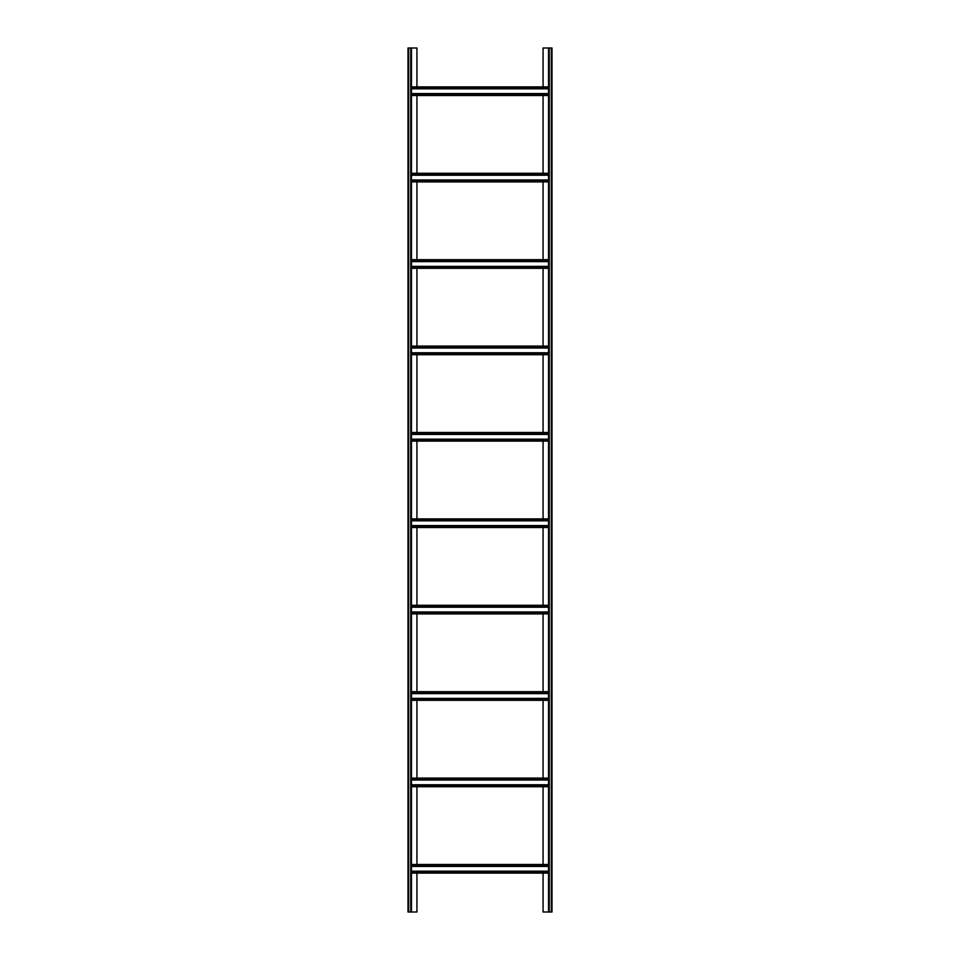 <?xml version="1.0" encoding="UTF-8"?>
<svg xmlns="http://www.w3.org/2000/svg" width="960" height="960" viewBox="0 0 960 960"><rect width="100%" height="100%" fill="white"/><g stroke="black" fill="none" stroke-linecap="round" stroke-linejoin="round"><path stroke-width="1.44" d="M543.072 86.88L543.072 48L552 48L552 912L548.544 912L548.544 48M543.072 95.52L543.072 173.28M543.072 181.92L543.072 259.68M543.072 268.32L543.072 346.08M543.072 354.72L543.072 432.48M543.072 441.12L543.072 518.88M543.072 527.52L543.072 605.28M543.072 613.92L543.072 691.68M543.072 700.32L543.072 778.08M543.072 786.72L543.072 864.48M543.072 873.12L543.072 912L548.544 912M416.928 873.12L416.928 912L411.456 912L411.456 48L416.928 48L416.928 86.88M416.928 786.72L416.928 864.48M416.928 700.32L416.928 778.08M416.928 613.92L416.928 691.68M416.928 527.52L416.928 605.28M416.928 441.12L416.928 518.88M416.928 354.72L416.928 432.48M416.928 268.32L416.928 346.08M416.928 181.92L416.928 259.68M416.928 95.52L416.928 173.28M411.456 95.52L548.544 95.52M411.456 93.576L548.544 93.576M411.456 88.824L548.544 88.824M411.456 86.88L548.544 86.88M411.456 873.12L548.544 873.12M411.456 871.176L548.544 871.176M411.456 866.424L548.544 866.424M411.456 864.48L548.544 864.48M411.456 778.08L548.544 778.08L411.456 778.08M411.456 786.72L548.544 786.72M411.456 784.776L548.544 784.776M411.456 780.024L548.544 780.024M411.456 700.32L548.544 700.32M411.456 698.376L548.544 698.376M411.456 693.624L548.544 693.624M411.456 691.68L548.544 691.68M411.456 613.92L548.544 613.92L411.456 613.92M411.456 611.976L548.544 611.976M411.456 607.224L548.544 607.224M411.456 605.28L548.544 605.28M411.456 527.52L548.544 527.52L411.456 527.52M411.456 518.88L548.544 518.88L411.456 518.88M411.456 525.576L548.544 525.576M411.456 520.824L548.544 520.824M411.456 441.12L548.544 441.12L411.456 441.12M411.456 432.48L548.544 432.48L411.456 432.48M411.456 439.176L548.544 439.176M411.456 434.424L548.544 434.424M411.456 346.08L548.544 346.08L411.456 346.08M411.456 354.72L548.544 354.72M411.456 352.776L548.544 352.776M411.456 348.024L548.544 348.024M411.456 268.32L548.544 268.32M411.456 266.376L548.544 266.376M411.456 261.624L548.544 261.624M411.456 259.68L548.544 259.68M411.456 181.92L548.544 181.92L411.456 181.92M411.456 179.976L548.544 179.976M411.456 175.224L548.544 175.224M411.456 173.28L548.544 173.28M408.696 912L408 912L408 48L408.696 48L408.696 912L411.456 912M411.456 48L408.696 48M549.24 48L549.24 912M551.304 48L551.304 912M411.456 94.824L548.544 94.824M411.456 87.576L548.544 87.576M411.456 872.424L548.544 872.424M411.456 865.176L548.544 865.176M411.456 786.024L548.544 786.024M411.456 778.776L548.544 778.776M411.456 699.624L548.544 699.624M411.456 692.376L548.544 692.376M411.456 613.224L548.544 613.224M411.456 605.976L548.544 605.976M411.456 526.824L548.544 526.824M411.456 519.576L548.544 519.576M411.456 440.424L548.544 440.424M411.456 433.176L548.544 433.176M411.456 354.024L548.544 354.024M411.456 346.776L548.544 346.776M411.456 267.624L548.544 267.624M411.456 260.376L548.544 260.376M411.456 181.224L548.544 181.224M411.456 173.976L548.544 173.976M410.76 48L410.76 912"/></g></svg>
